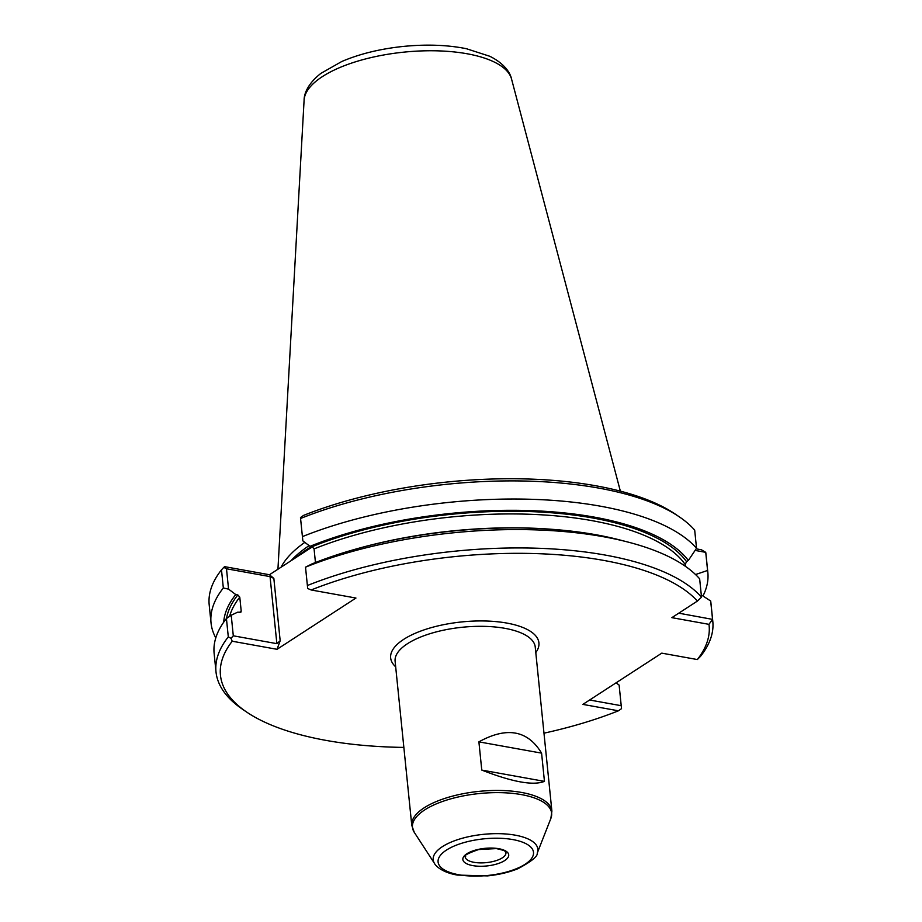 <?xml version="1.0" encoding="UTF-8"?>
<svg xmlns="http://www.w3.org/2000/svg" width="922" height="922" viewBox="0 0 922 922"><rect width="100%" height="100%" fill="white"/><g stroke="black" fill="none" stroke-linecap="round" stroke-linejoin="round"><path stroke-width="1.38" d="M695.361 574.602L707.577 570.464A249.678 95.9 -5.8 0 1 707.842 572.481A249.678 95.9 -5.8 0 1 702.967 595.992M696.536 548.267L694.692 530.138A249.678 95.9 -5.8 0 0 679.456 516.954A249.678 95.9 -5.8 0 0 300.572 518.487L302.416 536.616A249.678 95.9 -5.8 0 1 696.536 548.267L688.331 560.472L686.533 561.648A235.087 90.298 174.2 0 0 312.132 546.688L310.057 546.32L302.854 540.88L302.416 536.616M685.38 566.304L685.196 564.518L686.533 561.648M239.974 612.611A233.036 89.503 -5.8 0 1 241.195 611.021L240.907 612.15L237.565 612.22L231.215 615.216L233.301 635.811L276.865 643.66L280.173 640.744L277.038 649.307L355.95 598.044L311.152 589.976L307.683 588.49L307.383 585.528A249.678 95.9 -5.8 0 1 701.504 597.179L699.648 578.82A249.678 95.9 -5.8 0 0 627.801 542.021A249.678 95.9 -5.8 0 0 305.516 567.168L311.855 563.964A237.507 91.22 -5.8 0 1 619.088 539.773L627.801 542.021M701.273 594.897L710.678 601.017A249.678 95.9 -5.8 0 1 710.943 603.034L712.81 621.393A249.678 95.9 -5.8 0 1 700.513 656.349L697.343 659.553L661.777 653.145L582.865 704.396L618.432 710.804L621.52 708.661L619.123 685.104L621.52 708.661M589.631 700.005L621.221 705.699M307.383 585.528L305.516 567.168M701.504 597.179L697.401 601.075L671.861 617.659L708.972 624.344L712.545 619.377L710.678 601.017M678.765 613.176L712.545 619.377A249.678 95.9 -5.8 0 1 712.81 621.393M312.489 546.792L269.466 574.74L273.846 578.405L270.054 576.619L226.489 568.77L228.564 589.135L235.767 594.575L237.841 594.944A235.087 90.298 174.2 0 0 226.524 618.478M241.195 611.021L239.778 597.145L237.841 594.944M315.451 562.524L314.068 548.89L312.132 546.688M223.7 622.2A237.507 91.22 -5.8 0 1 235.767 594.575M481.768 770.077C512.459 782.063 533.354 785.832 544.453 781.372L481.768 770.077L478.898 741.853C506.812 726.467 527.707 730.224 541.583 753.136L478.898 741.853M544.453 781.372L541.583 753.136M226.489 568.77L223.792 567.364L224.657 566.661L269.466 574.74M696.156 548.832L701.4 549.777L705.733 552.336L695.096 550.422M403.859 747.408A245.586 94.332 -5.8 0 1 246.566 712.003L242.544 709.26A249.678 95.9 -5.8 0 1 216.002 671.861L214.135 653.502A249.678 95.9 -5.8 0 1 226.432 618.535L228.299 636.895L231.007 638.301L233.301 635.811M216.002 671.861A249.678 95.9 -5.8 0 1 228.299 636.895M616.092 682.81L619.123 685.104M300.572 518.487L300.48 517.553L303.568 515.398A245.586 94.332 -5.8 0 1 675.434 514.211L679.456 516.954M707.577 570.464L705.733 552.336A249.678 95.9 -5.8 0 1 705.998 554.353L707.842 572.481M231.007 638.301L232.229 641.228L277.038 649.307M618.432 710.804A245.586 94.332 -5.8 0 1 543.98 733.174M246.566 712.003A245.586 94.332 -5.8 0 1 232.229 641.228M708.972 624.344A245.586 94.332 -5.8 0 1 697.343 659.553M311.152 589.976A245.586 94.332 -5.8 0 1 697.401 601.075M310.057 546.32A237.507 91.22 -5.8 0 1 688.331 560.472M215.794 637.897A249.678 95.9 -5.8 0 1 211.034 622.938L209.19 604.82A249.678 95.9 -5.8 0 1 221.487 569.854L223.792 567.364M228.564 589.135L223.331 587.982L221.487 569.854M211.034 622.938A249.678 95.9 -5.8 0 1 223.331 587.982M281.06 567.203A179.744 69.035 -5.8 0 1 304.825 542.367M231.215 615.216L226.432 618.535M295.789 557.637A182.291 70.014 -5.8 0 1 311.394 546.562M276.865 643.66L270.054 576.619M280.173 640.744L273.846 578.405M239.778 597.145A233.036 89.503 174.2 0 0 229.613 616.322M685.196 564.518A233.036 89.503 174.2 0 0 314.068 548.89M472.779 865.608A23.05 8.851 -5.8 0 1 475.925 849.98A23.05 8.851 -5.8 0 1 508.667 855.881A23.05 8.851 -5.8 0 1 472.779 865.608M473.989 862.312A20.491 7.872 -5.8 0 1 465.172 856.872C468.053 856.584 457.22 857.068 478.587 849.554L496.324 848.597C502.939 850.072 505.855 851.041 505.083 851.513L505.936 852.735A20.491 7.872 -5.8 0 1 495.391 860.871A20.491 7.872 -5.8 0 1 473.989 862.312M458.73 874.736A47.956 18.417 -5.8 0 1 465.264 842.235A47.956 18.417 -5.8 0 1 533.389 854.51A47.956 18.417 -5.8 0 1 458.73 874.736M434.573 863.557A52.6 20.203 -5.8 0 1 483.474 834.341A52.6 20.203 -5.8 0 1 537.238 853.127C537.883 856.273 531.487 861.459 518.037 868.674C509.059 872.316 498.848 874.736 487.415 875.9L457.335 875.07C441.096 872.327 435.046 864.963 434.573 863.557L414.301 832.382A69.945 26.865 -5.8 0 1 479.325 793.542A69.945 26.865 -5.8 0 1 550.837 818.517L537.238 853.127M551.898 811.164L535.233 647.037A70.418 27.049 174.2 0 0 504.922 628.331A70.418 27.049 174.2 0 0 431.335 633.287A70.418 27.049 174.2 0 0 395.112 661.27L411.777 825.397A70.418 27.049 -5.8 0 1 479.106 791.364A70.418 27.049 -5.8 0 1 551.898 811.164L550.837 818.517M535.797 652.58A74.521 28.628 174.2 0 0 506.846 623.076A74.521 28.628 174.2 0 0 418.703 631.847A74.521 28.628 174.2 0 0 395.665 666.813M277.937 569.231L304.099 100.152A104.463 40.119 -5.8 0 1 404.02 52.128A104.463 40.119 -5.8 0 1 511.56 79.085L620.368 491.149M290.972 560.772A178.326 68.493 -5.8 0 1 309.124 545.617M355.201 549.27A233.036 89.503 -5.8 0 1 551.805 529.297M411.777 825.397L414.301 832.382M304.099 100.152C304.076 93.917 307.706 83.695 320.948 73.345L341.797 61.497C359.2 54.064 379.173 49.097 401.738 46.596C425.319 44.118 446.847 44.809 466.302 48.682L489.836 56.288C504.864 63.814 510.362 73.115 511.56 79.085"/></g></svg>
